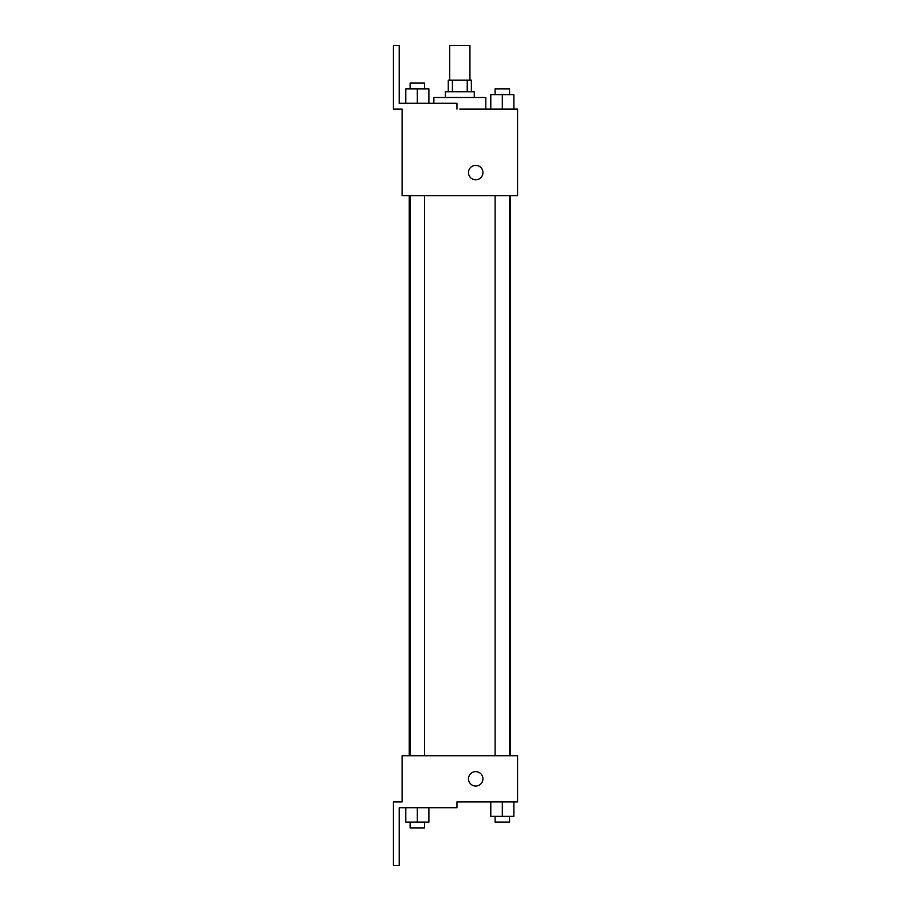 <?xml version="1.0" encoding="UTF-8"?>
<svg xmlns="http://www.w3.org/2000/svg" width="911" height="911" viewBox="0 0 911 911"><rect width="100%" height="100%" fill="white"/><g stroke="black" fill="none" stroke-linecap="round" stroke-linejoin="round"><path stroke-width="1.37" d="M469.939 80.191L469.939 45.55L449.727 45.55L449.727 80.191M452.425 91.738L452.425 80.191L448.28 80.191L448.28 91.738M452.425 80.191L471.374 80.191L471.374 91.738M467.241 91.738L467.241 80.191M445.399 97.511L445.399 91.738L474.267 91.738L474.267 97.511M502.325 109.058L502.325 94.63L490.778 94.63L490.778 109.058L485.814 109.058L485.814 97.511L433.852 97.511L433.852 103.285M459.827 109.058L517.573 109.058L513.872 109.058L513.872 94.63L502.325 94.63M468.493 172.578A7.22 7.22 0 0 1 479.323 166.326A7.22 7.22 0 0 1 479.323 178.829A7.22 7.22 0 0 1 468.493 172.578M456.946 109.058L456.946 103.285L399.2 103.285L399.2 45.55L393.427 45.55L393.427 109.058L402.093 109.058L402.093 195.671L517.573 195.671L517.573 109.058M402.093 755.743L517.573 755.743L517.573 801.942L456.946 801.942L456.946 807.715L399.2 807.715L399.2 865.45L393.427 865.45L393.427 801.942L402.093 801.942L402.093 755.743M468.493 778.837A7.22 7.22 0 0 1 479.323 772.585A7.22 7.22 0 0 1 479.323 785.088A7.22 7.22 0 0 1 468.493 778.837M490.778 801.942L490.778 816.37L513.872 816.37L513.872 801.942L513.872 816.37M502.325 816.37L502.325 801.942M509.545 816.37L509.545 822.143L495.106 822.143L495.106 816.37M405.782 807.715L405.782 822.143L428.887 822.143L428.887 807.715L428.887 822.143M417.329 822.143L417.329 807.715M424.549 822.143L424.549 827.917L410.121 827.917L410.121 822.143M513.872 109.058L513.872 94.63M509.545 94.63L509.545 88.857L495.106 88.857L495.106 94.63M405.782 103.285L405.782 88.857L428.887 88.857L428.887 103.285L428.887 88.857M417.329 103.285L417.329 88.857M424.549 88.857L424.549 83.083L410.121 83.083L410.121 88.857M510.411 755.743L510.411 195.671M409.255 755.743L409.255 195.671M495.106 195.671L495.106 755.743M509.545 195.671L509.545 755.743M424.549 755.743L424.549 195.671M410.121 755.743L410.121 195.671"/></g></svg>
